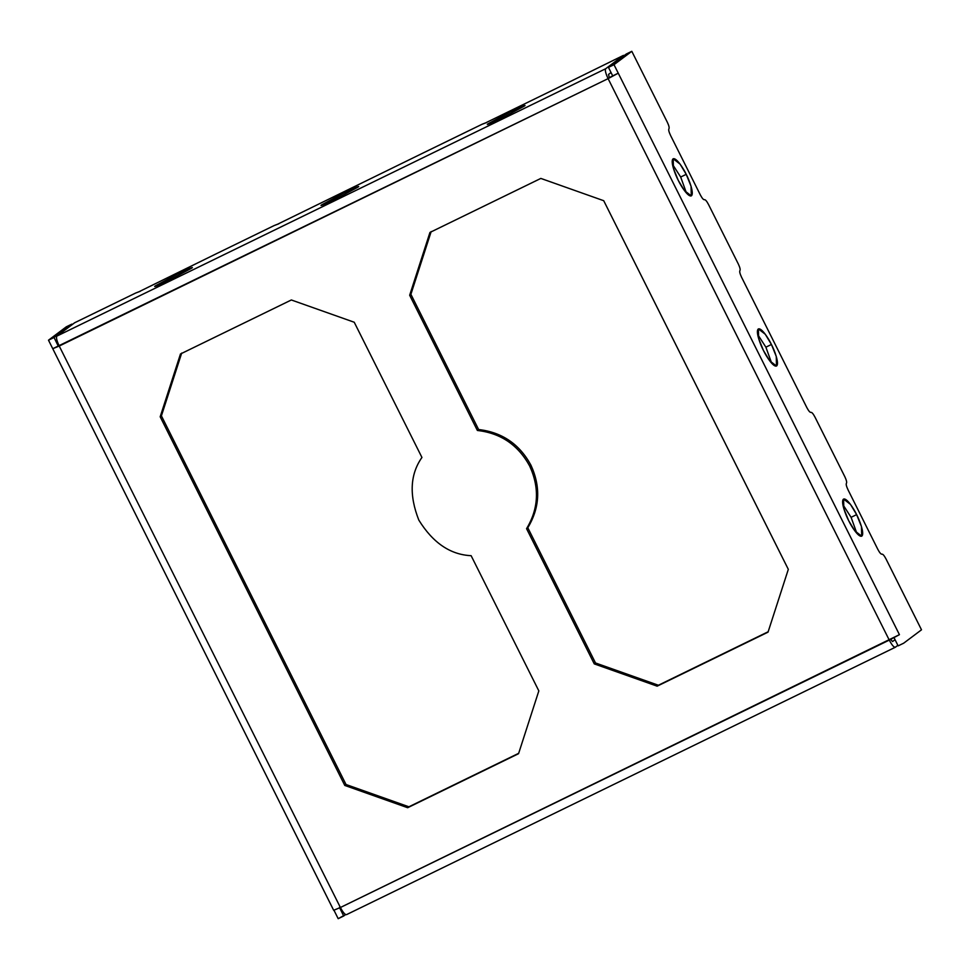<?xml version="1.0" encoding="UTF-8"?>
<svg xmlns="http://www.w3.org/2000/svg" width="970" height="970" viewBox="0 0 970 970"><rect width="100%" height="100%" fill="white"/><g stroke="black" fill="none" stroke-linecap="round" stroke-linejoin="round"><path stroke-width="1.45" d="M527.801 527.753C539.841 507.759 540.884 486.891 530.917 465.139L529.693 466.061C539.647 487.813 538.617 508.68 526.564 528.674L527.801 527.753L526.564 528.674L594.27 663.892L595.507 662.971L527.801 527.753L595.507 662.971L658.387 685.244L768.167 631.761L657.151 686.166L594.27 663.892L526.564 528.674C538.617 508.68 539.647 487.813 529.693 466.061C518.235 445.036 500.799 433.166 477.373 430.45L478.61 429.528L410.892 294.31L409.667 295.244L477.373 430.45L409.667 295.244L429.952 232.448L540.836 178.419L603.716 200.705L788.319 569.354L768.034 632.149L657.151 686.166L768.034 632.149L788.319 569.354L603.716 200.705L540.836 178.419L429.952 232.448L409.667 295.244L410.892 294.31L478.61 429.528C502.024 432.244 519.459 444.114 530.917 465.139C540.884 486.891 539.841 507.759 527.801 527.753M421.938 457.452L354.232 322.246L421.938 457.452C410.08 474.33 409.037 495.209 418.81 520.078C432.899 542.848 450.335 554.719 471.129 555.689L538.835 690.895L471.129 555.689C450.335 554.719 432.899 542.848 418.81 520.078C409.037 495.209 410.08 474.33 421.938 457.452M851.09 517.325L856.898 533.403L851.09 517.325L856.631 514.621L850.484 504.4L843.609 499.077L843.827 508.656L848.653 520.623L854.812 530.845L861.687 536.167L861.469 526.589L856.631 514.621L851.09 517.325L842.845 504.545L851.09 517.325M765.888 347.175L771.696 363.253L765.888 347.175L771.429 344.483L765.281 334.262L758.407 328.927L758.625 338.506L763.451 350.473L769.61 360.695L776.485 366.029L776.267 356.439L771.429 344.483L765.888 347.175L757.643 334.395L765.888 347.175M680.685 177.037L686.493 193.115L680.685 177.037L686.226 174.333L680.079 164.112L673.204 158.777L673.422 168.368L678.248 180.323L684.408 190.544L691.283 195.879L691.064 186.301L686.226 174.333L680.685 177.037L672.44 164.245L680.685 177.037M155.503 285.798L177.522 274.013C189.78 268.241 194.461 266.326 191.539 268.241L169.532 280.015C157.273 285.786 152.593 287.714 155.503 285.798C152.593 287.714 157.273 285.786 169.532 280.015L191.539 268.241C194.461 266.326 189.78 268.241 177.522 274.013L155.079 286.259M321.834 204.755L343.841 192.981C356.099 187.21 360.779 185.282 357.869 187.198L335.85 198.983C323.592 204.755 318.924 206.671 321.834 204.755C318.924 206.671 323.592 204.755 335.85 198.983L357.869 187.198C360.779 185.282 356.099 187.21 343.841 192.981L321.397 205.228M488.152 123.724L510.159 111.95C522.43 106.179 527.098 104.251 524.188 106.166L502.181 117.952C489.911 123.724 485.242 125.639 488.152 123.724C485.242 125.639 489.911 123.724 502.181 117.952L524.188 106.166C527.098 104.251 522.43 106.179 510.159 111.95L487.716 124.184M881.875 554.197L881.936 554.161C881.015 554.355 879.657 552.779 877.862 549.42C879.657 552.779 881.015 554.355 881.936 554.161L881.985 554.125M881.936 554.161C882.858 553.967 884.203 555.555 885.998 558.914C884.203 555.555 882.858 553.967 881.936 554.161M668.924 128.804C668.366 129.713 668.9 131.92 670.537 135.4C668.9 131.92 668.366 129.713 668.924 128.804C669.482 127.882 668.948 125.688 667.312 122.208C668.948 125.688 669.482 127.882 668.924 128.804M71.853 324.125L54.041 337.487L58.236 346.072L59.097 345.744L58.333 346.06L54.041 337.487L48.5 340.191L52.756 348.703L58.309 345.999L52.756 348.703L48.5 340.191L54.041 337.487L71.853 324.125L66.312 326.817L71.853 324.125M899.432 634.671L340.397 907.508C343.089 912.552 345.126 914.928 346.508 914.637L895.371 647.232L346.508 914.637C345.126 914.928 343.089 912.552 340.397 907.508L59.231 346.035L608.105 78.631C605.644 73.405 604.843 70.107 605.68 68.737L56.818 336.141C55.981 337.512 56.781 340.809 59.231 346.035C56.781 340.809 55.981 337.512 56.818 336.141L605.68 68.737L623.492 55.363L555.737 88.694L623.492 55.363L605.68 68.737C604.843 70.107 605.644 73.405 608.105 78.631L609.33 77.697L608.517 74.411L609.33 77.697L612.713 75.89L608.457 67.379L613.998 64.687L631.809 51.313L626.268 54.017L608.457 67.379L626.268 54.017L631.809 51.313L613.998 64.687L618.254 73.186L608.105 78.631L52.756 348.703L59.231 346.035L340.397 907.508L889.272 640.103C891.951 645.147 893.988 647.523 895.371 647.232C893.988 647.523 891.951 645.147 889.272 640.103L608.105 78.631L889.272 640.103L899.432 634.671L618.254 73.186L899.432 634.671M339.476 907.484L343.732 915.983L345.599 914.589L338.19 918.687L333.935 910.175L340.397 907.508L333.935 910.175L338.19 918.687L343.732 915.983L339.476 907.484M704.365 199.735L704.426 199.699C703.505 199.893 702.147 198.304 700.352 194.946C702.147 198.304 703.505 199.893 704.426 199.699L704.487 199.662M704.426 199.699C705.348 199.505 706.706 201.081 708.488 204.44C706.706 201.081 705.348 199.505 704.426 199.699M738.315 263.998C739.952 267.477 740.486 269.672 739.928 270.594C739.37 271.503 739.904 273.698 741.541 277.177C739.904 273.698 739.37 271.503 739.928 270.594C740.486 269.672 739.952 267.477 738.315 263.998L708.488 204.44L738.315 263.998M486.673 122.523L482.114 124.245L486.297 122.608M486.431 122.462L555.737 88.694L486.431 122.462M140.165 291.339L135.618 293.061L139.801 291.424M139.935 291.279L216.007 253.897L139.935 291.279M278.766 223.815L274.219 225.537L278.402 223.888M278.535 223.755L423.902 152.605L278.535 223.755M66.312 326.817L48.5 340.191L66.312 326.817M893.879 637.375L898.147 645.874L903.688 643.183L898.147 645.874L893.879 637.375M921.5 629.809L903.688 643.183L921.5 629.809L885.998 558.914L921.5 629.809M274.219 225.537L216.007 253.897L274.219 225.537M135.618 293.061L74.629 322.767L56.818 336.141L74.629 322.767L135.618 293.061M482.114 124.245L423.902 152.605L482.114 124.245M611.027 72.52L608.517 74.411L611.027 72.52M890.496 639.181L892.533 641.558L895.043 639.679L892.533 641.558L890.496 639.181M895.371 647.232L897.88 645.353L895.189 647.317M431.177 231.527L410.892 294.31L431.177 231.527M181.693 353.068L161.408 415.863L346.023 784.512L408.904 806.797L518.683 753.314L407.667 807.719L344.786 785.433L160.183 416.785L180.468 353.989L291.352 299.972L354.232 322.246L291.352 299.972L180.468 353.989L160.183 416.785L344.786 785.433L346.023 784.512L161.408 415.863L160.183 416.785L161.408 415.863L181.693 353.068M333.728 910.394L52.756 348.703M538.835 690.895L518.55 753.69L407.667 807.719L518.55 753.69L538.835 690.895M700.352 194.946L670.537 135.4L700.352 194.946M667.312 122.208L631.809 51.313L667.312 122.208M810.871 412.408L810.932 412.371C811.854 412.177 813.212 413.766 814.994 417.124L844.821 476.682C846.446 480.162 846.992 482.357 846.434 483.266C845.864 484.188 846.41 486.382 848.047 489.862L877.862 549.42L848.047 489.862C846.41 486.382 845.864 484.188 846.434 483.266C846.992 482.357 846.446 480.162 844.821 476.682L814.994 417.124C813.212 413.766 811.854 412.177 810.932 412.371C810.011 412.577 808.653 410.989 806.858 407.63L741.541 277.177L806.858 407.63C808.653 410.989 810.011 412.577 810.932 412.371L810.993 412.335M856.631 514.621C859.493 519.896 864.706 533.585 861.869 536.058C858.789 538.023 851.187 526.128 848.653 520.623C845.791 515.349 840.59 501.66 843.415 499.186C846.495 497.222 854.097 509.117 856.631 514.621M771.429 344.483C774.29 349.746 779.504 363.435 776.667 365.908C773.587 367.872 765.985 355.99 763.451 350.473C760.589 345.199 755.387 331.51 758.213 329.048C761.292 327.072 768.895 338.966 771.429 344.483M686.226 174.333C689.088 179.608 694.302 193.297 691.464 195.758C688.385 197.734 680.782 185.84 678.248 180.323C675.387 175.061 670.185 161.372 673.01 158.898C676.09 156.934 683.692 168.816 686.226 174.333M618.254 73.186L608.105 78.631L618.254 73.186L613.998 64.687L608.457 67.379L612.713 75.89L618.254 73.186M529.693 466.061L530.917 465.139C519.459 444.114 502.024 432.244 478.61 429.528L477.373 430.45C500.799 433.166 518.235 445.036 529.693 466.061M408.904 806.797L346.023 784.512L344.786 785.433L407.667 807.719L408.904 806.797M658.387 685.244L595.507 662.971L594.27 663.892L657.151 686.166L658.387 685.244"/></g></svg>
